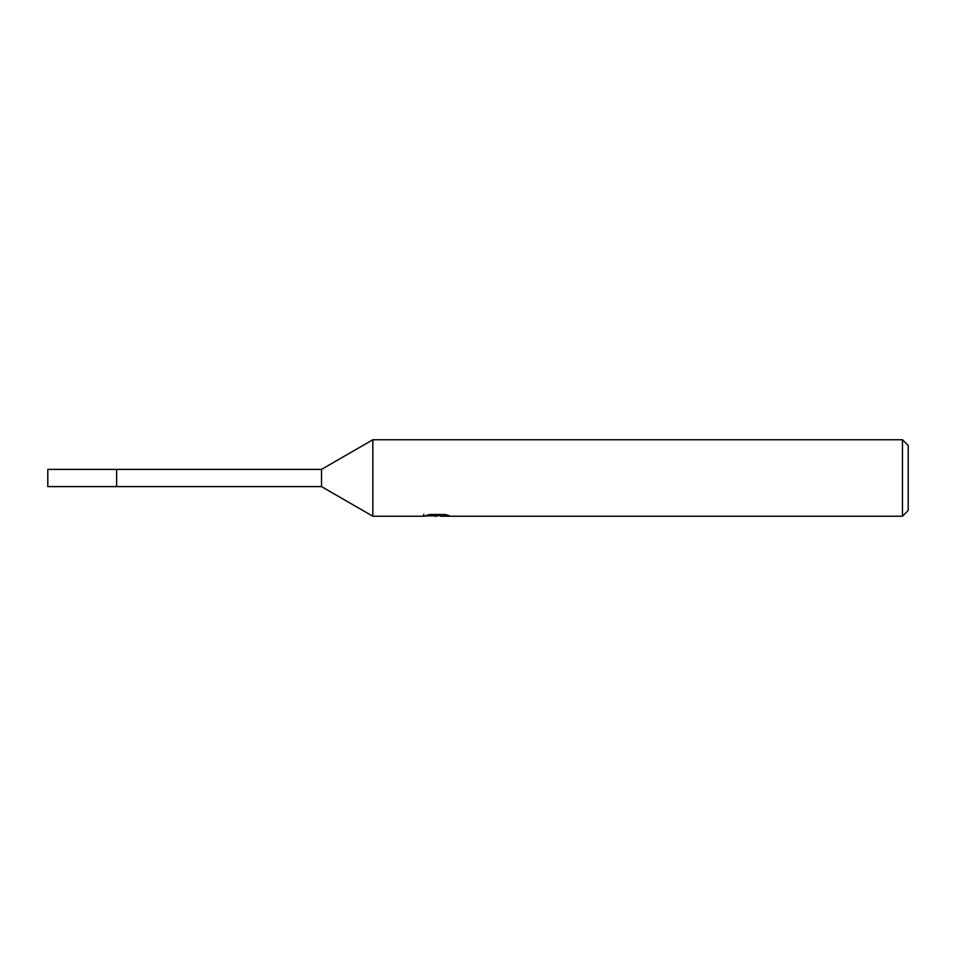 <?xml version="1.0" encoding="UTF-8"?>
<svg xmlns="http://www.w3.org/2000/svg" width="956" height="956" viewBox="0 0 956 956"><rect width="100%" height="100%" fill="white"/><g stroke="black" fill="none" stroke-linecap="round" stroke-linejoin="round"><path stroke-width="1.43" d="M321.515 469.396L321.515 486.604L116.632 486.604L116.632 469.396L47.8 469.396L47.8 486.604L116.632 486.604L116.632 469.396L321.515 469.396L372.84 439.76L902.464 439.76L908.2 445.496L908.2 510.504L902.464 516.24L440.62 516.24L440.477 514.507M440.477 515.643L432.124 515.87M436.569 516.24L434.765 516.24M902.464 516.24L902.464 439.76M423.831 514.244L423.568 516.24L372.84 516.24L372.84 439.76M423.831 516.156L438.099 515.511L425.874 515.511L429.865 514.507L444.946 514.507L449.32 515.631L440.477 516.216M438.099 514.507L438.099 515.511M321.515 486.604L372.84 516.24"/></g></svg>
